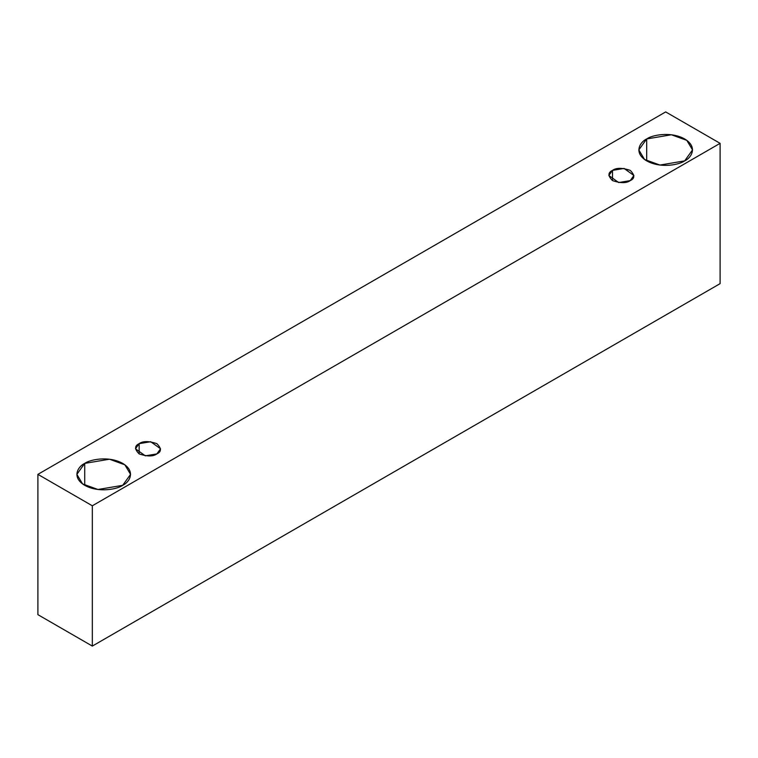 <?xml version="1.0" encoding="UTF-8"?>
<svg xmlns="http://www.w3.org/2000/svg" width="758" height="758" viewBox="0 0 758 758"><rect width="100%" height="100%" fill="white"/><g stroke="black" fill="none" stroke-linecap="round" stroke-linejoin="round"><path stroke-width="1.14" d="M92.324 646.081L720.1 283.644L720.1 143.338L92.324 505.785L92.324 646.081L92.324 505.785L37.9 474.356L665.676 111.919L720.1 143.338L720.1 283.644L92.324 646.081L37.9 614.662L37.9 474.356L37.9 614.662L92.324 646.081M92.324 505.785L720.1 143.338L665.676 111.919L37.9 474.356L92.324 505.785M646.688 138.951C651.482 135.303 670.347 130.992 684.663 138.951C698.45 147.213 690.974 158.109 684.663 160.876C679.869 164.524 661.004 168.835 646.688 160.876C632.902 152.614 640.377 141.718 646.688 138.951L638.823 149.913L644.537 159.474L659.934 165.054L684.663 160.876L692.528 149.913L686.814 140.363L671.417 134.772L646.688 138.951L646.688 160.876L646.688 138.951M84.725 463.394C89.52 459.755 108.394 455.435 122.701 463.394C136.497 471.666 129.021 482.552 122.701 485.319C117.907 488.967 99.042 493.287 84.725 485.319C70.939 477.057 78.415 466.161 84.725 463.394L76.871 474.356L82.575 483.917L97.972 489.497L122.701 485.319L130.566 474.356L124.852 464.806L109.455 459.215L84.725 463.394L84.725 485.319L84.725 463.394M139.15 443.667C142.836 440.957 148.748 440.957 156.878 443.667C161.568 448.357 161.568 451.768 156.878 453.9C153.192 456.61 147.279 456.61 139.15 453.9C134.46 449.21 134.46 445.799 139.15 443.667L135.483 448.783L145.337 455.852L156.878 453.9L160.544 448.783L150.69 441.715L139.15 443.667L139.15 453.9L139.15 443.667M612.521 170.379C616.207 167.67 622.11 167.67 630.239 170.379C634.929 175.07 634.929 178.481 630.239 180.603C626.553 183.313 620.641 183.313 612.521 180.603C607.821 175.913 607.821 172.502 612.521 170.379L608.845 175.486L618.699 182.555L630.239 180.603L633.906 175.486L624.061 168.428L612.521 170.379L612.521 180.603L612.521 170.379"/></g></svg>
